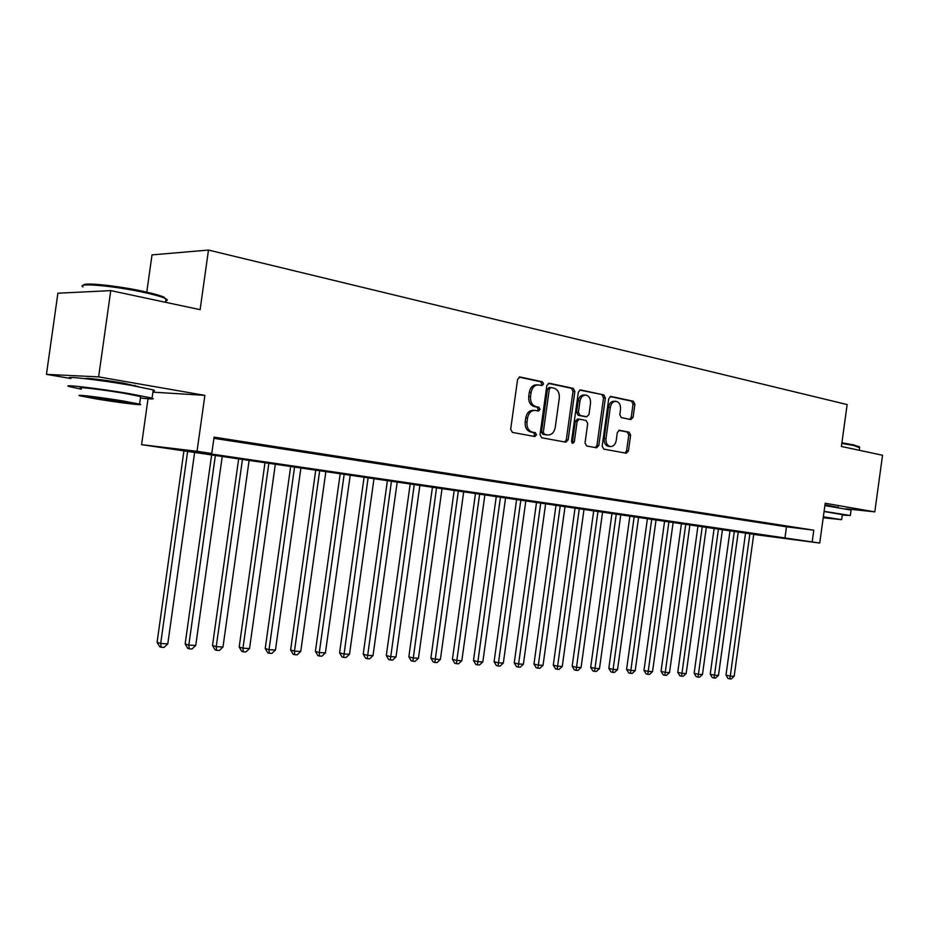 <?xml version="1.0" encoding="UTF-8"?>
<svg xmlns="http://www.w3.org/2000/svg" width="929" height="929" viewBox="0 0 929 929"><rect width="100%" height="100%" fill="white"/><g stroke="black" fill="none" stroke-linecap="round" stroke-linejoin="round"><path stroke-width="1.39" d="M543.593 384.002L542.408 381.784L520.112 377.011L517.604 379.334L510.671 429.256L512.425 432.415L534.883 436.525L536.532 434.865L535.336 432.682L532.48 432.148C528.496 430.87 526.662 427.514 526.998 422.103L527.567 417.98C528.624 412.975 531.109 410.455 535.034 410.421L538.437 411.071L540.063 409.434L538.878 407.227L536.01 406.658C532.038 405.323 530.215 401.943 530.54 396.52L531.121 392.398C532.143 387.463 534.593 384.966 538.46 384.92L541.99 385.628L543.593 384.002M540.887 385.396L541.77 383.932L540.585 381.714L519.079 377.116M533.652 436.293L534.721 434.726L533.525 432.542L530.668 432.008L532.48 432.148M537.276 410.85L538.239 409.329L537.055 407.123L534.198 406.554L536.01 406.658M838.179 507.408L824.998 504.807M138.711 386.719L123.963 383.236C106.057 380.1 82.635 377.337 86.049 378.753M630.849 419.548L633.079 417.342L634.89 404.231L633.381 401.235L610.887 396.428L608.75 398.68L602.178 446.129L603.745 449.113L626.274 453.224L628.422 450.96L630.617 435.12L629.107 432.159L619.469 430.278L617.332 432.542L616.229 440.462C615.393 444.492 613.454 446.524 610.411 446.559C607.206 445.699 605.743 443.017 605.998 438.523L610.318 407.343C611.131 403.383 613.035 401.374 616.008 401.316C619.283 402.176 620.781 404.881 620.526 409.457L619.806 414.624L621.338 417.62L630.849 419.548M213.891 438.314L786.48 526.813L813.816 530.18L812.19 541.944L819.738 543.059L753.709 534.43M110.76 290.614L98.625 376.884L46.45 374.364L57.888 293.216L110.76 290.614L200.118 309.671L208.479 250.064L847.143 404.568L841.395 446.466L882.55 455.245L874.781 511.867L825.207 503.251L819.738 543.059M152.902 392.143L204.879 395.371L98.625 376.884M204.879 395.371L197.029 451.308L211.766 453.48L188.308 450.658L812.19 541.944M813.816 530.18L214.065 437.141L211.766 453.48M574.842 391.481L573.216 388.368L549.271 383.247L546.833 385.535L540.016 434.667L541.7 437.768L565.854 442.181L568.142 439.847L574.842 391.481L573.007 391.399L571.381 388.299L548.273 383.352M580.695 389.959L603.815 394.906L605.383 397.96L598.799 445.502L596.581 447.801L586.629 445.978L585.026 442.959L587.72 423.531L586.118 420.477L579.371 419.153L577.141 421.464L574.319 441.809L572.728 443.447L571.532 441.298L578.326 392.224L580.184 389.948M846.064 508.79L874.781 511.867M213.949 437.907L232.633 440.601L213.972 437.791M260.515 444.921L239.879 441.925L260.515 444.921M287.665 449.125L267.413 446.187L287.665 449.125M314.13 453.224L294.238 450.333L314.13 453.224M339.921 457.219L320.377 454.386L339.921 457.219M365.062 461.109L345.867 458.322L365.062 461.109M389.588 464.906L370.717 462.177L389.588 464.906M413.521 468.611L394.964 465.928L413.521 468.611M436.874 472.234L418.631 469.586L436.874 472.234M459.669 475.764L441.728 473.163L459.669 475.764M481.93 479.213L464.279 476.647L481.93 479.213M503.669 482.581L486.308 480.061L503.669 482.581M524.92 485.867L507.826 483.394L524.92 485.867M545.671 489.084L528.856 486.645L545.671 489.084M565.97 492.219L549.411 489.827L565.97 492.219M585.816 495.296L569.5 492.939L585.816 495.296M605.232 498.304L589.16 495.981L605.232 498.304M624.218 501.242L608.39 498.954L624.218 501.242M642.798 504.122L627.203 501.869L642.798 504.122M660.983 506.932L645.609 504.714L660.983 506.932M678.785 509.696L663.631 507.501L678.785 509.696M696.216 512.39L681.271 510.23L696.216 512.39M713.286 515.038L698.562 512.913L713.286 515.038M730.008 517.627L715.481 515.525L730.008 517.627M746.405 520.159L732.075 518.092L746.405 520.159M762.465 522.655L748.321 520.612L762.465 522.655M778.2 525.094L764.253 523.073L778.2 525.094M779.872 525.489L793.633 527.475L779.872 525.489M208.479 250.064L152.019 254.883L146.782 292.136M753.721 534.314L141.58 444.666L197.029 451.308M148.025 398.762L141.58 444.666M46.45 374.364L70.883 378.544M786.48 526.813L784.889 538.379M537.833 384.896L536.637 384.85C532.781 384.896 530.331 387.393 529.298 392.317L531.121 392.398M534.198 406.554C530.227 405.218 528.404 401.851 528.729 396.428L529.298 392.317M534.512 410.397L533.223 410.316C529.298 410.351 526.813 412.871 525.756 417.864L527.567 417.98M530.668 432.008C526.685 430.731 524.862 427.386 525.187 421.987L525.756 417.864M564.693 441.972L566.318 439.707L573.007 391.399M551.002 387.544L549.294 389.146L543.326 432.194L544.499 434.377L547.82 434.969C551.721 434.946 554.183 432.449 555.228 427.468L559.293 398.216C559.63 392.886 557.853 389.53 553.974 388.171L551.002 387.544M550.63 387.521L549.062 387.451L547.471 389.065L549.294 389.146M546.403 434.865L542.687 434.238L541.514 432.066L547.471 389.065M579.719 390.075L603.815 394.906M595.384 447.581L596.964 445.351L603.536 397.879L601.98 394.825M579.104 419.153L577.548 419.037L575.318 421.336L572.496 441.67L574.319 441.809M571.892 442.924L572.496 441.67M590.519 403.372C590.774 398.715 589.207 395.94 585.816 395.069C582.738 395.115 580.788 397.159 579.951 401.177L578.407 412.36L580.021 415.426L586.768 416.773L588.974 414.485L590.519 403.372M585.363 395.046L583.981 394.988C580.904 395.034 578.953 397.066 578.128 401.084L579.951 401.177M585.212 416.668L578.186 415.321L576.572 412.255L578.128 401.084M615.602 401.305L614.162 401.235C611.189 401.282 609.296 403.291 608.483 407.239L610.318 407.343M608.843 446.431L608.576 446.408C605.371 445.548 603.908 442.878 604.164 438.395L608.483 407.239M625.054 453.004L626.587 450.809L628.77 434.993L627.261 432.031L618.784 430.371M629.85 419.351L631.232 417.226L633.044 404.138L631.534 401.142L610.109 396.567M184.012 450.31L157.082 642.276L160.682 643.46L167.789 643.867L194.707 451.889M187.704 450.855L160.682 643.46L161.17 647.269L159.73 646.781L157.082 642.276M167.789 643.867L164.003 647.42L161.17 647.269M83.494 285.273C82.147 282.068 117.414 285.633 143.519 291.416C153.599 293.61 160.496 295.561 164.224 297.245L165.908 299.521M165.699 300.996C167.673 300.601 167.777 299.881 166.001 298.848L165.048 298.36C161.228 296.641 154.168 294.644 143.832 292.391C114.279 285.853 75.504 282.451 82.983 286.945M140.43 398.018C151.648 399.238 155.515 399.273 152.054 398.123L129.595 393.687C98.439 388.357 58.841 383.77 69.733 386.696L81.253 389.181M153.076 390.854C155.004 390.83 155.05 390.505 153.215 389.901L130.78 385.291C99.635 379.845 60.025 375.362 70.894 378.475M81.369 388.322C73.635 386.232 101.993 389.53 124.347 393.339L140.639 396.555L140.558 397.171M123.267 401.014C100.901 397.275 72.555 393.919 80.312 395.893L97.231 399.087C119.214 402.733 146.794 406.031 139.571 404.127L123.267 401.014M101.749 399.424C115.962 401.781 133.822 403.918 129.108 402.675L118.529 400.666C104.164 398.274 85.979 396.114 90.914 397.368L101.749 399.424M841.895 442.761L853.345 444.817L859.232 446.849M859.639 447.755L853.797 445.537L841.813 443.4M842.231 515.096L850.325 515.525L824.104 511.31M851.08 510.079L824.882 505.597M824.069 511.542L842.301 514.62M823.21 517.767L841.604 519.671L823.349 516.779M823.233 517.592L834.3 518.719L823.326 516.965M211.719 454.386L185.15 643.902L188.819 645.074L195.74 645.469L222.298 455.942M215.458 454.931L188.819 645.074L189.237 648.825L187.774 648.349L185.15 643.902M195.74 645.469L192.001 648.976L189.237 648.825M238.73 458.345L212.52 645.481L216.236 646.642L222.983 647.037L249.181 459.89M242.527 458.914L216.236 646.642L216.596 650.346L215.11 649.87L212.52 645.481M222.983 647.037L219.29 650.497L216.596 650.346M265.055 462.224L239.194 647.025L242.968 648.175L249.541 648.558L275.402 463.734M268.911 462.781L242.968 648.175L243.27 651.833L241.761 651.357L239.194 647.025M249.541 648.558L245.895 651.972L243.27 651.833M290.742 465.998L265.218 648.523L269.038 649.673L275.46 650.033L300.973 467.496M294.632 466.567L269.038 649.673L269.282 653.273L267.761 652.808L265.218 648.523M275.46 650.033L271.849 653.412L269.282 653.273M315.802 469.679L290.614 649.986L294.47 651.124L300.741 651.484L325.916 471.166M319.739 470.248L294.47 651.124L294.667 654.678L293.123 654.225L290.614 649.986M300.741 651.484L297.175 654.817L294.667 654.678M340.269 473.267L315.395 651.415L319.297 652.553L325.405 652.901L350.279 474.742M344.241 473.848L319.297 652.553L319.437 656.06L317.881 655.607L315.395 651.415M325.405 652.901L321.887 656.199L319.437 656.06M364.145 476.774L339.584 652.82L343.533 653.935L349.501 654.283L374.05 478.226M368.163 477.367L343.625 657.407L342.046 656.954L339.584 652.82M349.501 654.283L346.006 657.535L343.625 657.407M387.463 480.2L363.216 654.179L367.187 655.293L373.017 655.63L397.264 481.64M391.515 480.792L367.234 658.719L365.643 658.266L363.216 654.179M373.017 655.63L369.568 658.847L367.234 658.719M410.246 483.544L386.29 655.514L390.308 656.617L395.998 656.942L419.943 484.973M414.322 484.148L390.308 659.996L388.694 659.555L386.29 655.514M395.998 656.942L392.584 660.124L390.308 659.996M432.496 486.819L408.841 656.815L412.882 657.906L418.445 658.231L442.099 488.224M436.607 487.423L412.836 661.251L411.222 660.809L408.841 656.815M418.445 658.231L415.066 661.367L412.836 661.251M454.258 490.013L430.882 658.08L434.946 659.172L440.381 659.485L463.757 491.406M458.392 490.617L434.865 662.47L433.239 662.029L430.882 658.08M440.381 659.485L437.036 662.598L434.865 662.47M475.52 493.136L452.423 659.323L456.522 660.414L461.829 660.716L484.926 494.518M479.678 493.752L456.394 663.666L454.757 663.236L452.423 659.323M461.829 660.716L458.52 663.782L456.394 663.666M496.318 496.191L473.488 660.542L477.611 661.622L482.813 661.912L505.631 497.561M500.499 496.806L477.448 664.839L475.799 664.409L473.488 660.542M482.813 661.912L479.527 664.955L477.448 664.839M516.663 499.187L494.089 661.738L498.234 662.795L503.321 663.085L525.884 500.534M520.855 499.802L498.049 665.977L496.388 665.547L494.089 661.738M503.321 663.085L500.081 666.093L498.049 665.977M536.556 502.101L514.248 662.9L518.417 663.956L523.387 664.235L545.683 503.448M540.771 502.728L518.185 667.103L516.524 666.674L514.248 662.9M523.387 664.235L520.182 667.208L518.185 667.103M556.03 504.97L533.978 664.038L538.158 665.083L543.024 665.361L565.076 506.293M560.268 505.585L537.903 668.195L536.23 667.777L533.978 664.038M543.024 665.361L539.854 668.299L537.903 668.195M575.086 507.768L553.289 665.152L557.481 666.186L562.242 666.465L584.051 509.08M579.336 508.395L557.191 669.263L555.519 668.845L553.289 665.152M562.242 666.465L559.095 669.379L557.191 669.263M593.747 510.509L572.183 666.244L576.398 667.277L581.066 667.545L602.619 511.809M598.009 511.136L576.085 670.32L574.401 669.902L572.183 666.244M581.066 667.545L577.943 670.424L576.085 670.32M612.025 513.191L590.693 667.312L594.92 668.334L599.484 668.601L620.816 514.48M616.299 513.818L594.572 671.342L592.888 670.935L590.693 667.312M599.484 668.601L596.406 671.446L594.572 671.342M629.92 515.827L608.82 668.357L613.059 669.379L617.541 669.635L638.629 517.105M634.205 516.454L612.687 672.352L610.992 671.934L608.82 668.357M617.541 669.635L614.475 672.445L612.687 672.352M647.455 518.394L626.587 669.379L630.826 670.39L635.215 670.645L656.083 519.659M651.752 519.032L630.431 673.339L628.736 672.933L626.587 669.379M635.215 670.645L632.184 673.432L630.431 673.339M664.63 520.925L643.983 670.39L648.245 671.388L652.541 671.632L673.177 522.179M668.938 521.552L647.815 674.303L646.119 673.897L643.983 670.39M652.541 671.632L649.534 674.396L647.815 674.303M681.468 523.399L661.042 671.365L665.303 672.364L669.519 672.608L689.945 524.641M685.788 524.026L664.862 675.244L663.155 674.849L661.042 671.365M669.519 672.608L666.546 675.348L664.862 675.244M697.981 525.814L677.764 672.341L682.025 673.328L686.159 673.56L706.365 527.057M702.289 526.453L681.561 676.173L679.854 675.778L677.764 672.341M686.159 673.56L683.21 676.266L681.561 676.173M714.157 528.195L694.149 673.281L698.422 674.268L702.475 674.5L722.483 529.414M718.477 528.833L698.422 674.268L697.934 677.09L696.227 676.695L694.149 673.281M702.475 674.5L699.56 677.171L697.934 677.09M730.031 530.529L710.221 674.21L714.506 675.186L718.477 675.418L738.276 531.736M734.351 531.167L714.506 675.186L713.995 677.984L712.276 677.589L710.221 674.21M718.477 675.418L715.585 678.065L713.995 677.984M745.592 532.816L725.99 675.116L730.275 676.091L734.165 676.312L753.767 534.012M749.924 533.455L730.275 676.091L729.741 678.855L728.034 678.46L725.99 675.116M734.165 676.312L731.297 678.936L729.741 678.855M540.585 381.714L542.408 381.784M533.525 432.542L535.336 432.682M537.055 407.123L538.878 407.227M528.729 396.428L530.54 396.52M525.187 421.987L526.998 422.103M519.52 376.988L520.112 377.011M566.318 439.707L568.142 439.847M571.381 388.299L573.216 388.368M541.514 432.066L543.326 432.194M542.687 434.238L544.499 434.377M545.671 434.784L547.483 434.923M603.536 397.879L605.383 397.96M596.964 445.351L598.799 445.502M575.318 421.336L577.141 421.464M576.572 412.255L578.407 412.36M578.186 415.321L580.021 415.426M584.805 416.633L586.64 416.749M604.164 438.395L605.998 438.523M627.261 432.031L629.107 432.159M628.77 434.993L630.617 435.12M626.587 450.809L628.422 450.96M631.534 401.142L633.381 401.235M633.044 404.138L634.89 404.231M631.232 417.226L633.079 417.342M549.062 387.451L550.746 387.521M546.008 434.842L547.82 434.969M577.548 419.037L579.231 419.142M584.933 416.656L586.768 416.773M608.576 446.408L610.411 446.559M134.786 385.999L134.879 385.326M165.525 302.297L166.001 298.848M140.639 396.555L139.571 404.127M152.054 398.123L153.215 389.901M164.224 297.245L165.048 298.36M838.167 507.501L838.26 506.839M859.29 450.275L859.697 447.302M842.324 514.48L841.604 519.671M850.325 515.525L851.103 509.87M858.895 446.408L859.488 447.163"/></g></svg>
